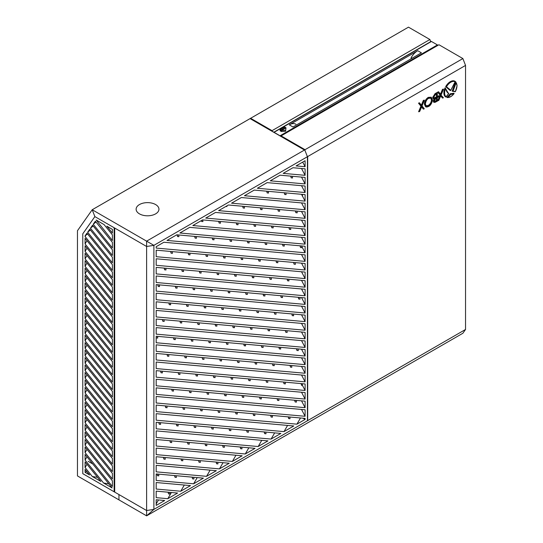<?xml version="1.0" encoding="UTF-8"?>
<svg xmlns="http://www.w3.org/2000/svg" width="543" height="543" viewBox="0 0 543 543"><rect width="100%" height="100%" fill="white"/><g stroke="black" fill="none" stroke-linecap="round" stroke-linejoin="round"><path stroke-width="0.81" d="M281.016 130.239L285.625 127.578L284.702 127.048L280.093 129.709L281.016 130.239L281.016 131.304L281.41 131.073M280.093 129.709L280.093 130.775L281.016 131.304M285.625 127.578L285.625 128.039M286.018 127.809L285.564 131.27L286.018 127.809L281.41 130.469L281.41 131.535L285.564 131.27M281.41 130.469L285.564 130.205M273.862 132.214L431.101 41.431A0.652 0.373 60 0 1 431.427 41.465L274.052 132.322M280.045 135.784L437.42 44.926L431.427 41.465M437.42 44.926A0.652 0.373 60 0 1 437.807 45.395M289.297 124.849L292.989 126.981L421.416 52.834L417.723 50.703L289.297 124.849A13.039 7.527 -60 0 1 295.82 124.204A13.039 7.527 -60 0 1 295.881 124.245L295.82 124.204M411.139 58.766L411.139 57.701A13.039 7.527 -60 0 1 417.723 50.703M412.062 58.237L411.139 57.701M440.631 94.306L442.647 89.5L443.414 89.059L442.464 89.391L440.482 94.122M443.38 97.672L440.957 95.14L443.414 89.059L443.081 89.887L442.464 89.391M438.724 91.991L440.902 95.073L438.601 91.835L438.615 92.466L437.834 92.276L438.411 91.733L437.651 92.174L440.054 95.127L437.746 100.631L440.054 95.127M438.615 92.466L440.848 95.201L440.244 95.235L437.651 92.174M440.848 95.201L438.71 100.292L440.902 95.269L442.986 97.821L442.369 97.964L440.706 95.921M440.624 94.319L438.669 91.903M438.71 100.292L437.93 100.74L438.71 100.292M440.902 95.269L440.624 95.704L440.902 95.269M443.088 97.76L442.559 98.073L440.74 95.839M433.49 97.516L435.574 94.455L437.074 93.593L437.074 97.394L434.916 98.534L433.49 97.516M436.015 101.846L433.918 102.43L433.402 101.242L434.251 98.941L433.375 98.853L432.832 97.584L435.187 93.803L437.183 92.656L437.183 93.294L435.459 94.285L433.382 97.584C433.504 98.683 434.095 99.043 435.147 98.67L433.952 101.249C434.128 102.444 434.821 102.647 436.015 101.846L437.183 101.174L437.183 97.564L438.432 96.844M434.061 101.174L436.077 98.208L437.074 97.631L437.074 100.998L435.9 101.677C434.848 102.362 434.237 102.199 434.061 101.174L434.061 101.174M437.298 96.627L438.914 95.697L437.298 96.416M438.554 96.769L438.914 95.697L438.683 96.464L437.183 97.333L437 92.548L435.004 93.701L432.649 97.475L433.368 98.853L435.147 98.67M435.459 94.285L435.004 93.701M433.382 97.584L432.649 97.475M433.952 101.249L433.212 101.141L433.918 102.43L437.298 101.236L437.298 97.631L438.581 96.892M436.796 97.923L436.267 98.229C435.242 98.575 434.549 99.505 434.176 101.005L434.332 101.507L436.518 100.679L436.334 98.188M434.916 98.534L434.699 98.025L436.518 97.075L436.334 94.149M436.518 94.041L436.518 97.075L437.074 97.394M436.518 93.912L437.074 93.593L436.518 93.912M436.518 98.086L436.518 100.679L437.074 100.998M436.518 97.95L437.074 97.631L436.518 97.95M425.23 104.141C425.434 101.589 426.601 99.607 428.732 98.188C430.83 97.163 431.99 97.788 432.214 100.068C432.004 102.607 430.843 104.595 428.732 106.034C426.615 107.059 425.447 106.428 425.23 104.141L425.23 104.141M428.705 97.971C426.506 99.471 425.312 101.548 425.121 104.202C425.325 106.659 426.54 107.338 428.766 106.245C430.952 104.731 432.14 102.647 432.323 100C432.113 97.591 430.911 96.912 428.705 97.971L428.434 97.489L431.203 97.197L428.251 97.38C425.882 98.996 424.592 101.236 424.382 104.093L425.502 106.618L424.565 104.202C424.775 101.344 426.065 99.111 428.434 97.489L428.251 97.38M431.203 97.197L432.438 99.844C432.425 102.159 430.64 105.58 428.685 106.428L425.685 106.727C426.187 107.202 427.185 107.1 428.685 106.428L428.766 106.245M428.732 106.034L428.461 105.552C430.402 104.236 431.468 102.403 431.658 100.068L430.782 98.107L428.651 98.364C427.022 99.043 425.922 100.91 425.345 103.978L426.106 105.804L428.271 105.444C430.219 104.127 431.285 102.294 431.475 99.96L430.687 98.059M432.214 100.068L431.475 99.96M421.511 105.342L423.526 100.536L424.293 100.095L423.343 100.428L421.361 105.159M421.999 105.973L424.198 108.668L421.83 106.184L424.293 100.095L423.954 100.93L423.343 100.428M419.603 103.034L421.782 106.116L419.474 102.878L419.495 103.503L418.714 103.319L419.291 102.77L418.531 103.211L420.934 106.163L418.619 111.675L420.934 106.163M419.495 103.503L421.728 106.245L421.117 106.272L418.531 103.211M421.728 106.245L419.59 111.329L421.782 106.306L423.859 108.865L423.248 109L421.585 106.964M421.504 105.362L419.549 102.939M419.59 111.329L418.809 111.783L419.59 111.329M421.782 106.306L421.504 106.74L421.782 106.306M423.968 108.804L423.431 109.109L421.619 106.883M450.792 94.373L447.921 97.353A8.736 5.043 120 0 0 453.656 94.041L454.097 93.342L453.656 94.041L450.792 94.373L450.514 93.851L453.914 93.233L450.33 93.742L446.93 97.482L450.33 93.742M447.921 97.353L447.025 97.516C449.394 97.801 451.728 96.525 454.036 93.695M456.147 82.733L455.563 81.728L452.176 91.122L455.394 91.475A8.736 5.043 120 0 0 456.968 85.808A8.736 5.043 120 0 0 456.147 82.733L453.066 91.109L455.394 91.475M455.38 91.658L457.084 85.651L455.747 81.83L452.36 91.231L453.066 91.109L452.36 91.231M445.45 88.645L448.375 93.199C447.222 92.731 446.237 91.041 445.423 88.149L445.28 87.878A9.129 5.267 -60 0 0 444.059 92.941A9.129 5.267 -60 0 0 445.851 97.061L448.518 93.735L445.097 87.769A9.129 5.267 120 0 0 445.667 96.959L446.183 96.79A8.736 5.043 120 0 1 444.615 92.941A8.736 5.043 120 0 1 445.43 88.916M448.667 93.362L448.518 93.735L448.667 93.362M446.482 86.758L445.667 86.642L449.59 90.077L445.851 86.751A9.129 5.267 -60 0 1 455.075 81.314A9.129 5.267 -60 0 1 455.177 81.369L455.102 81.776A8.736 5.043 120 0 0 446.482 86.758L450.792 90.287L455.102 81.776M449.59 90.077L450.792 90.287M271.093 439.07L280.867 433.429L156.194 422.291L156.194 428.807L271.093 439.07L274.67 432.873M264.19 431.936L264.651 433.66L266.009 433.782L265.812 432.085M246.624 430.368L247.085 432.092L248.443 432.214L248.239 430.511M229.058 428.8L229.519 430.524L230.877 430.647L230.673 428.943M211.492 427.232L211.953 428.956L213.311 429.072L213.107 427.375M193.919 425.664L194.38 427.382L195.738 427.504L195.541 425.807M176.353 424.09L176.814 425.814L178.172 425.936L177.968 424.239M158.787 422.522L159.248 424.246L160.606 424.368L160.402 422.671M462.88 58.563L438.948 44.743L281.091 135.879L305.023 149.698L462.88 58.563L465.541 65.418L307.684 156.56L307.684 420.608L465.541 329.465L465.541 65.418L307.413 156.717L304.908 150.268L307.413 156.717L307.413 420.764L153.893 509.402L146.617 510.529L118.951 494.558L118.951 499.879L146.617 515.85L146.617 510.529L114.695 492.101L114.695 228.053L146.617 246.481L153.886 245.355L307.413 156.717L153.886 245.355L146.617 241.153L146.617 246.481L153.893 245.355L153.886 509.402L146.617 510.529L146.617 246.481L94.876 216.609L92.215 209.747L146.617 241.153L304.474 150.017L250.072 118.612L92.215 209.747L94.869 216.603L82.78 233.809L82.78 473.672L118.951 494.558L118.951 499.879L77.459 475.919L77.459 230.734L92.208 209.747L408.479 27.15L429.9 39.517L430.728 41.648M284.003 431.617L156.194 420.201L156.194 413.685L293.777 425.977L284.003 431.617L287.58 425.42M258.183 446.522L156.194 437.414L156.194 430.898L267.957 440.882L258.183 446.522L261.76 440.325M245.273 453.975L156.194 446.02L156.194 439.504L255.047 448.335L245.273 453.975L248.85 447.778M232.363 461.428L156.194 454.627L156.194 448.111L242.137 455.787L232.363 461.428L235.947 455.231M219.46 468.88L156.194 463.233L156.194 456.717L229.234 463.24L219.46 468.88L223.037 462.684M206.55 476.333L156.194 471.84L156.194 465.324L216.324 470.693L206.55 476.333L210.127 470.136M193.641 483.786L156.194 480.446L156.194 473.93L203.415 478.145L193.641 483.786L197.218 477.589M180.731 491.239L156.194 489.046L156.194 482.53L190.505 485.598L180.731 491.239L184.308 485.042M167.821 498.691L156.194 497.653L156.194 491.137L177.595 493.051L167.821 498.691L171.398 492.501M156.194 499.743L164.685 500.503L156.194 505.411L156.194 499.743M296.912 424.164L156.194 411.594L156.194 405.078L305.105 418.381L305.105 419.434L296.912 424.164L300.489 417.967M156.194 402.987L305.105 416.291L305.105 409.775L156.194 396.471L156.194 402.987M156.194 394.381L305.105 407.684L305.105 401.168L156.194 387.865L156.194 394.381M156.194 385.781L305.105 399.078L305.105 392.562L156.194 379.265L156.194 385.781M156.194 377.175L305.105 390.471L305.105 383.955L156.194 370.659L156.194 377.175M156.194 368.568L305.105 381.865L305.105 375.349L156.194 362.052L156.194 368.568M156.194 359.961L305.105 373.265L305.105 366.749L156.194 353.445L156.194 359.961M156.194 351.355L305.105 364.658L305.105 358.142L156.194 344.839L156.194 351.355M156.194 342.748L305.105 356.052L305.105 349.536L156.194 336.232L156.194 342.748M156.194 334.142L305.105 347.445L305.105 340.929L156.194 327.626L156.194 334.142M156.194 325.535L305.105 338.839L305.105 332.323L156.194 319.019L156.194 325.535M156.194 316.929L305.105 330.232L305.105 323.716L156.194 310.413L156.194 316.929M156.194 308.322L305.105 321.626L305.105 315.11L156.194 301.806L156.194 308.322M156.194 299.716L305.105 313.019L305.105 306.503L156.194 293.2L156.194 299.716M156.194 291.116L305.105 304.413L305.105 297.897L156.194 284.6L156.194 291.116M156.194 282.509L305.105 295.806L305.105 289.29L156.194 275.993L156.194 282.509M156.194 273.903L305.105 287.199L305.105 280.683L156.194 267.387L156.194 273.903M156.194 265.296L305.105 278.6L305.105 272.084L156.194 258.78L156.194 265.296M156.194 256.69L305.105 269.993L305.105 263.477L156.194 250.174L156.194 256.69M156.194 248.083L305.105 261.387L305.105 254.871L163.871 242.253L156.194 246.685L156.194 248.083M296.091 165.914L305.105 166.721L305.105 160.708L296.091 165.914M176.774 234.8L167 240.44L305.105 252.78L305.105 246.264L176.774 234.8M189.683 227.347L179.909 232.988L305.105 244.174L305.105 237.658L189.683 227.347M202.593 219.895L192.819 225.535L305.105 235.567L305.105 229.051L202.593 219.895M215.503 212.442L205.729 218.082L305.105 226.96L305.105 220.444L215.503 212.442M228.413 204.989L218.639 210.63L305.105 218.354L305.105 211.838L228.413 204.989M241.323 197.537L231.549 203.177L305.105 209.747L305.105 203.231L241.323 197.537M254.233 190.084L244.459 195.724L305.105 201.141L305.105 194.625L254.233 190.084M267.136 182.631L257.362 188.272L305.105 192.534L305.105 186.018L267.136 182.631M280.045 175.179L270.271 180.819L305.105 183.934L305.105 177.418L280.045 175.179M292.955 167.726L283.181 173.366L305.105 175.328L305.105 168.812L292.955 167.726M301.528 194.306L302.173 195.548L301.976 194.346M302.689 162.106L305.105 166.721M301.528 168.493L305.105 175.328M290.736 176.129L291.197 177.853L292.555 177.975L292.358 176.278M301.528 177.093L305.105 183.934M301.528 185.699L305.105 192.534M302.173 195.548L305.105 201.141M284.281 192.765L284.742 194.489L286.1 194.611L285.903 192.914M266.715 191.197L267.176 192.921L268.534 193.043L268.33 191.34M301.528 202.912L305.105 209.747M295.399 210.969L295.86 212.693L297.218 212.815L297.014 211.118M277.826 209.401L278.287 211.125L279.645 211.247L279.448 209.544M260.26 207.833L260.721 209.557L262.079 209.679L261.875 207.976M242.694 206.265L243.155 207.989L244.513 208.105L244.309 206.408M225.888 206.442L226.947 206.537L226.865 205.878M301.528 211.519L305.105 218.354M301.528 220.125L305.105 226.96M288.944 227.605L289.405 229.329L290.763 229.451L290.559 227.755M271.378 226.037L271.839 227.761L273.197 227.884L272.993 226.18M253.805 224.469L254.267 226.193L255.624 226.316L255.427 224.612M236.239 222.901L236.7 224.626L238.058 224.741L237.854 223.044M218.673 221.334L219.134 223.051L220.492 223.173L220.288 221.476M201.338 220.621L201.568 221.483L202.926 221.605L202.722 219.908M301.528 228.732L305.105 235.567M301.528 237.339L305.105 244.174M300.055 245.809L300.517 247.533L301.874 247.656L301.67 245.959M282.489 244.241L282.951 245.965L284.308 246.088L284.104 244.384M264.923 242.673L265.384 244.398L266.742 244.52L266.538 242.816M247.35 241.106L247.812 242.83L249.169 242.945L248.972 241.248M229.784 239.538L230.246 241.255L231.603 241.377L231.399 239.68M212.218 237.963L212.68 239.687L214.037 239.809L213.833 238.112M194.652 236.395L195.113 238.119L196.471 238.241L196.267 236.538M177.079 234.827L177.541 236.551L178.898 236.673L178.701 234.97M301.711 246.298L305.105 252.78M301.528 254.552L305.105 261.387M301.528 263.158L305.105 269.993M293.6 262.445L294.062 264.169L295.419 264.292L295.216 262.595M276.034 260.878L276.496 262.602L277.853 262.724L277.649 261.02M258.468 259.31L258.93 261.034L260.287 261.156L260.083 259.452M240.895 257.742L241.357 259.459L242.714 259.581L242.517 257.884M223.329 256.167L223.791 257.891L225.148 258.013L224.945 256.316M205.763 254.599L206.225 256.323L207.582 256.445L207.378 254.748M188.197 253.031L188.659 254.755L190.016 254.877L189.812 253.174M170.631 251.463L171.093 253.187L172.45 253.309L172.246 251.606M301.528 271.758L305.105 278.6M301.528 280.364L305.105 287.199M287.145 279.082L287.607 280.806L288.964 280.928L288.761 279.224M269.579 277.514L270.041 279.238L271.398 279.36L271.195 277.656M252.013 275.946L252.475 277.67L253.832 277.785L253.629 276.088M234.447 274.378L234.909 276.095L236.266 276.217L236.062 274.52M216.874 272.803L217.336 274.527L218.693 274.649L218.496 272.953M199.308 271.235L199.77 272.959L201.127 273.081L200.924 271.378M181.742 269.667L182.204 271.391L183.561 271.514L183.358 269.81M164.176 268.099L164.638 269.823L165.995 269.939L165.791 268.242M301.528 288.971L305.105 295.806M301.528 297.578L305.105 304.413M298.263 297.286L298.725 299.01L300.082 299.132L299.879 297.428M280.69 295.718L281.152 297.442L282.509 297.564L282.312 295.86M263.124 294.15L263.586 295.874L264.943 295.989L264.74 294.292M245.558 292.582L246.02 294.299L247.377 294.421L247.174 292.725M227.992 291.007L228.454 292.731L229.811 292.853L229.608 291.157M210.419 289.439L210.881 291.163L212.238 291.286L212.041 289.589M192.853 287.871L193.315 289.595L194.672 289.718L194.469 288.014M175.287 286.304L175.749 288.028L177.106 288.15L176.903 286.446M157.721 284.736L158.183 286.453L159.54 286.575L159.337 284.878M301.528 306.184L305.105 313.019M301.528 314.791L305.105 321.626M291.808 313.922L292.27 315.646L293.627 315.768L293.424 314.064M274.235 312.354L274.697 314.078L276.054 314.2L275.858 312.496M256.669 310.786L257.131 312.503L258.488 312.625L258.285 310.929M239.103 309.211L239.565 310.935L240.922 311.058L240.719 309.361M221.537 307.643L221.999 309.367L223.356 309.49L223.153 307.793M203.964 306.076L204.426 307.8L205.783 307.922L205.587 306.218M186.398 304.508L186.86 306.232L188.217 306.354L188.014 304.65M168.832 302.94L169.294 304.664L170.651 304.779L170.448 303.082M301.528 323.397L305.105 330.232M301.528 332.004L305.105 338.839M285.353 330.558L285.815 332.282L287.172 332.404L286.969 330.701M267.78 328.99L268.242 330.714L269.599 330.83L269.403 329.133M250.214 327.422L250.676 329.139L252.033 329.262L251.83 327.565M232.648 325.848L233.11 327.572L234.467 327.694L234.264 325.997M215.082 324.28L215.544 326.004L216.901 326.126L216.698 324.422M197.516 322.712L197.978 324.436L199.335 324.558L199.132 322.854M179.943 321.144L180.405 322.868L181.762 322.983L181.566 321.286M162.377 319.576L162.839 321.293L164.196 321.415L163.993 319.718M301.528 340.61L305.105 347.445M301.528 349.217L305.105 356.052M296.464 348.762L296.926 350.486L298.283 350.608L298.08 348.905M278.898 347.194L279.36 348.918L280.717 349.034L280.514 347.337M261.326 345.626L261.794 347.344L263.151 347.466L262.948 345.769M243.759 344.052L244.221 345.776L245.579 345.898L245.382 344.201M226.193 342.484L226.655 344.208L228.012 344.33L227.809 342.633M208.627 340.916L209.089 342.64L210.446 342.762L210.243 341.058M191.061 339.348L191.523 341.072L192.88 341.194L192.677 339.49M173.488 337.78L173.95 339.497L175.308 339.619L175.111 337.922M156.194 337.21L156.384 337.929L157.742 338.051L157.538 336.355M301.528 357.823L305.105 364.658M301.528 366.423L305.105 373.265M290.01 365.398L290.471 367.122L291.829 367.244L291.625 365.541M272.443 363.83L272.905 365.554L274.263 365.67L274.059 363.973M254.877 362.262L255.339 363.98L256.696 364.102L256.493 362.405M237.305 360.688L237.766 362.412L239.124 362.534L238.927 360.837M219.739 359.12L220.2 360.844L221.558 360.966L221.354 359.262M202.172 357.552L202.634 359.276L203.992 359.398L203.788 357.694M184.606 355.984L185.068 357.708L186.425 357.823L186.222 356.127M167.034 354.416L167.495 356.133L168.853 356.256L168.656 354.559M301.528 375.03L305.105 381.865M301.121 383.602L301.582 385.326L302.451 385.401L305.105 390.471M283.555 382.034L284.016 383.758L285.374 383.874L285.17 382.177M265.989 380.467L266.45 382.184L267.808 382.306L267.604 380.609M248.422 378.892L248.884 380.616L250.242 380.738L250.038 379.041M230.85 377.324L231.311 379.048L232.669 379.17L232.472 377.466M213.284 375.756L213.745 377.48L215.103 377.602L214.899 375.899M195.718 374.188L196.179 375.912L197.537 376.027L197.333 374.331M178.152 372.62L178.613 374.337L179.971 374.46L179.767 372.763M160.579 371.045L161.04 372.769L162.398 372.892L162.201 371.195M301.528 392.243L305.105 399.078M301.528 400.849L305.105 407.684M294.666 400.239L295.127 401.963L296.485 402.085L296.288 400.381M277.1 398.671L277.561 400.388L278.919 400.51L278.715 398.813M259.534 397.096L259.995 398.82L261.353 398.942L261.149 397.245M241.968 395.528L242.429 397.252L243.787 397.374L243.583 395.677M224.395 393.96L224.856 395.684L226.214 395.806L226.017 394.103M206.829 392.392L207.29 394.116L208.648 394.238L208.451 392.535M189.263 390.824L189.724 392.541L191.082 392.664L190.878 390.967M171.697 389.25L172.158 390.974L173.516 391.096L173.312 389.399M301.528 409.456L305.105 416.291M288.211 416.875L288.672 418.599L290.03 418.714L289.833 417.017M270.645 415.307L271.106 417.024L272.464 417.146L272.26 415.449M253.079 413.732L253.54 415.456L254.898 415.578L254.694 413.881M235.513 412.164L235.974 413.888L237.332 414.01L237.128 412.307M217.947 410.596L218.408 412.32L219.766 412.442L219.562 410.739M200.374 409.028L200.835 410.752L202.193 410.868L201.996 409.171M182.808 407.46L183.269 409.178L184.627 409.3L184.423 407.603M165.242 405.886L165.703 407.61L167.061 407.732L166.857 406.035M240.169 447.004L240.63 448.728L241.988 448.851L241.784 447.147M222.603 445.436L223.064 447.16L224.422 447.283L224.218 445.579M205.037 443.869L205.498 445.593L206.856 445.708L206.652 444.011M187.464 442.301L187.926 444.018L189.283 444.14L189.086 442.443M169.898 440.726L170.359 442.45L171.717 442.572L171.513 440.875M216.148 462.073L216.609 463.797L217.967 463.912L217.763 462.215M198.582 460.505L199.043 462.222L200.401 462.344L200.197 460.647M181.016 458.93L181.477 460.654L182.835 460.776L182.631 459.079M163.443 457.362L163.905 459.086L165.262 459.208L165.065 457.505M192.127 477.134L192.589 478.858L193.946 478.98L193.742 477.283M174.561 475.566L175.022 477.29L176.38 477.412L176.176 475.716M156.988 473.998L157.45 475.722L158.807 475.844L158.61 474.141M168.106 492.202L168.568 493.926L169.925 494.049L169.721 492.345M156.194 503.931L158.488 499.954M305.105 419.434L302.946 418.191M302.451 383.718L302.451 385.401M302.451 194.387L302.451 196.071M168.364 492.23L168.568 493.926M157.253 474.019L157.45 475.722M174.819 475.593L175.022 477.29M192.385 477.161L192.589 478.858M163.708 457.389L163.905 459.086M181.274 458.957L181.477 460.654M198.84 460.525L199.043 462.222M216.406 462.093L216.609 463.797M170.156 440.753L170.359 442.45M187.729 442.321L187.926 444.018M205.295 443.889L205.498 445.593M222.861 445.457L223.064 447.16M240.427 447.032L240.63 448.728M159.045 422.549L159.248 424.246M176.611 424.117L176.814 425.814M194.184 425.685L194.38 427.382M211.75 427.253L211.953 428.956M229.316 428.821L229.519 430.524M246.882 430.395L247.085 432.092M264.455 431.963L264.651 433.66M165.5 405.913L165.703 407.61M183.066 407.481L183.269 409.178M200.638 409.049L200.835 410.752M218.205 410.617L218.408 412.32M235.771 412.191L235.974 413.888M253.337 413.759L253.54 415.456M270.903 415.327L271.106 417.024M288.476 416.895L288.672 418.599M171.955 389.277L172.158 390.974M189.521 390.845L189.724 392.541M207.093 392.413L207.29 394.116M224.659 393.98L224.856 395.684M242.226 395.555L242.429 397.252M259.792 397.123L259.995 398.82M277.358 398.691L277.561 400.388M294.93 400.259L295.127 401.963M160.843 371.073L161.04 372.769M178.409 372.641L178.613 374.337M195.975 374.208L196.179 375.912M213.542 375.776L213.745 377.48M231.114 377.351L231.311 379.048M248.68 378.919L248.884 380.616M266.246 380.487L266.45 382.184M283.813 382.055L284.016 383.758M301.385 383.623L301.582 385.326M167.298 354.436L167.495 356.133M184.864 356.004L185.068 357.708M202.43 357.572L202.634 359.276M219.996 359.147L220.2 360.844M237.569 360.715L237.766 362.412M255.135 362.283L255.339 363.98M272.701 363.851L272.905 365.554M290.267 365.419L290.471 367.122M156.194 336.307L156.384 337.929M173.753 337.8L173.95 339.497M191.319 339.368L191.523 341.072M208.885 340.936L209.089 342.64M226.451 342.511L226.655 344.208M244.024 344.079L244.221 345.776M261.59 345.647L261.794 347.344M279.156 347.215L279.36 348.918M296.722 348.782L296.926 350.486M162.635 319.596L162.839 321.293M180.208 321.164L180.405 322.868M197.774 322.732L197.978 324.436M215.34 324.307L215.544 326.004M232.906 325.875L233.11 327.572M250.472 327.443L250.676 329.139M268.045 329.01L268.242 330.714M285.611 330.578L285.815 332.282M169.09 302.96L169.294 304.664M186.656 304.528L186.86 306.232M204.229 306.103L204.426 307.8M221.795 307.671L221.999 309.367M239.361 309.238L239.565 310.935M256.927 310.806L257.131 312.503M274.5 312.374L274.697 314.078M292.066 313.942L292.27 315.646M157.979 284.756L158.183 286.453M175.545 286.324L175.749 288.028M193.111 287.892L193.315 289.595M210.684 289.467L210.881 291.163M228.25 291.034L228.454 292.731M245.816 292.602L246.02 294.299M263.382 294.17L263.586 295.874M280.955 295.738L281.152 297.442M298.521 297.313L298.725 299.01M164.434 268.12L164.638 269.823M182 269.688L182.204 271.391M199.566 271.262L199.77 272.959M217.139 272.83L217.336 274.527M234.705 274.398L234.909 276.095M252.271 275.966L252.475 277.67M269.837 277.534L270.041 279.238M287.403 279.109L287.607 280.806M170.889 251.484L171.093 253.187M188.455 253.052L188.659 254.755M206.021 254.626L206.225 256.323M223.587 256.194L223.791 257.891M241.16 257.762L241.357 259.459M258.726 259.33L258.93 261.034M276.292 260.898L276.496 262.602M293.858 262.473L294.062 264.169M177.344 234.847L177.541 236.551M194.91 236.422L195.113 238.119M212.476 237.99L212.68 239.687M230.042 239.558L230.246 241.255M247.615 241.126L247.812 242.83M265.181 242.694L265.384 244.398M282.747 244.269L282.951 245.965M300.313 245.836L300.517 247.533M201.453 220.553L201.568 221.483M218.931 221.354L219.134 223.051M236.497 222.922L236.7 224.626M254.07 224.49L254.267 226.193M271.636 226.064L271.839 227.761M289.202 227.632L289.405 229.329M242.952 206.286L243.155 207.989M260.518 207.854L260.721 209.557M278.091 209.428L278.287 211.125M295.657 210.996L295.86 212.693M266.973 191.224L267.176 192.921M284.546 192.792L284.742 194.489M302.112 194.36L302.315 196.057M291 176.156L291.197 177.853M455.183 81.375L454.891 81.206A9.129 5.267 120 0 0 450.33 81.66A9.129 5.267 120 0 0 445.667 86.642M434.067 98.833L433.212 101.141M434.271 101.453L436.334 100.577M433.789 97.95L436.334 96.973M426.017 105.742L428.271 105.444M82.787 233.802L94.876 216.609L114.145 227.734L114.145 491.782L82.78 473.672L82.78 233.809M88.129 461.299L92.772 463.98M250.506 118.863L250.072 118.612L250.506 118.863L250.622 118.293L408.479 27.15M250.622 118.293L272.043 130.659L429.9 39.517M305.023 149.698L304.908 150.268L304.474 150.017L304.908 150.268M272.043 130.659L271.928 131.23M280.65 136.266L281.091 135.879M151.897 203.13A11.41 6.591 0 0 0 136.992 206.693A11.41 6.591 0 0 0 143.176 215.299A11.41 6.591 0 0 0 158.081 211.736A11.41 6.591 0 0 0 151.897 203.13M155.603 204.555A11.41 6.591 0 0 0 143.169 203.13A11.41 6.591 0 0 0 136.123 209.211A11.41 6.591 0 0 0 139.47 213.874A11.41 6.591 0 0 0 151.904 215.299A11.41 6.591 0 0 0 158.95 209.211A11.41 6.591 0 0 0 155.603 204.555M153.893 245.355L153.893 509.402L465.541 329.465L462.88 333.253L146.617 515.85L153.886 509.402M86.724 471.392L85.088 472.342L85.088 469.362L89.595 474.942L85.088 472.342M85.088 467.55L92.33 476.523L100.855 481.444L85.088 461.91L85.088 467.55L86.982 464.258M92.33 476.523L97.543 477.338M85.088 460.097L103.591 483.026L112.123 487.953L85.088 454.457L85.088 460.097L86.982 456.806M103.591 483.026L108.81 483.847M85.088 452.645L112.394 486.474L112.394 480.833L85.088 447.004L85.088 452.645L86.982 449.353M85.088 445.192L112.394 479.021L112.394 473.381L85.088 439.545L85.088 445.192L86.982 441.9M106.815 226.159L112.394 229.384L112.394 233.076L106.815 226.159M96.206 220.037L104.073 224.578L112.394 234.881L112.394 240.529L96.206 220.037M95.962 221.985L93.24 224.252L95.358 221.239L112.394 242.341L112.394 247.981L93.24 224.252M93.165 225.969L90.443 228.236L92.561 225.223L112.394 249.794L112.394 255.434L90.443 228.236M90.362 229.954L87.64 232.221L89.758 229.207L112.394 257.246L112.394 262.887L87.64 232.221M87.566 233.938L85.088 235.852L86.961 233.185L112.394 264.699L112.394 270.339L85.088 236.51L85.651 235.526M85.088 243.963L112.394 277.792L112.394 272.152L85.088 238.316L85.088 243.963L86.982 240.671M85.088 251.416L112.394 285.245L112.394 279.604L85.088 245.769L85.088 251.416L86.982 248.124M85.088 258.868L112.394 292.697L112.394 287.057L85.088 253.221L85.088 258.868L86.982 255.577M85.088 266.321L112.394 300.15L112.394 294.51L85.088 260.674L85.088 266.321L86.982 263.029M85.088 273.774L112.394 307.603L112.394 301.962L85.088 268.133L85.088 273.774L86.982 270.482M85.088 281.226L112.394 315.055L112.394 309.415L85.088 275.586L85.088 281.226L86.982 277.935M85.088 288.679L112.394 322.508L112.394 316.868L85.088 283.039L85.088 288.679L86.982 285.387M85.088 296.132L112.394 329.961L112.394 324.32L85.088 290.491L85.088 296.132L86.982 292.84M85.088 303.585L112.394 337.413L112.394 331.773L85.088 297.944L85.088 303.585L86.982 300.293M85.088 311.037L112.394 344.866L112.394 339.226L85.088 305.397L85.088 311.037L86.982 307.745M85.088 318.49L112.394 352.319L112.394 346.678L85.088 312.849L85.088 318.49L86.982 315.198M85.088 325.943L112.394 359.778L112.394 354.131L85.088 320.302L85.088 325.943L86.982 322.657M85.088 333.395L112.394 367.231L112.394 361.584L85.088 327.755L85.088 333.395L86.982 330.11M85.088 340.848L112.394 374.684L112.394 369.036L85.088 335.207L85.088 340.848L86.982 337.563M85.088 348.301L112.394 382.136L112.394 376.489L85.088 342.66L85.088 348.301L86.982 345.015M85.088 355.753L112.394 389.589L112.394 383.942L85.088 350.113L85.088 355.753L86.982 352.468M85.088 363.206L112.394 397.042L112.394 391.394L85.088 357.565L85.088 363.206L86.982 359.921M85.088 370.659L112.394 404.494L112.394 398.847L85.088 365.018L85.088 370.659L86.982 367.373M85.088 378.111L112.394 411.947L112.394 406.3L85.088 372.471L85.088 378.111L86.982 374.826M85.088 385.571L112.394 419.4L112.394 413.752L85.088 379.924L85.088 385.571L86.982 382.279M85.088 393.023L112.394 426.852L112.394 421.212L85.088 387.376L85.088 393.023L86.982 389.731M85.088 400.476L112.394 434.305L112.394 428.665L85.088 394.829L85.088 400.476L86.982 397.184M85.088 407.929L112.394 441.758L112.394 436.117L85.088 402.282L85.088 407.929L86.982 404.637M85.088 415.381L112.394 449.21L112.394 443.57L85.088 409.734L85.088 415.381L86.982 412.089M85.088 422.834L112.394 456.663L112.394 451.023L85.088 417.187L85.088 422.834L86.982 419.542M85.088 430.287L112.394 464.116L112.394 458.475L85.088 424.64L85.088 430.287L86.982 426.995M85.088 437.739L112.394 471.568L112.394 465.928L85.088 432.092L85.088 437.739L86.982 434.448M114.695 491.463L114.145 491.782M85.088 236.51L85.088 235.852M443.081 89.887L440.902 95.073M435.9 101.677L435.438 101.093M436.362 97.808L435.893 97.224M436.796 93.885L435.771 94.475C434.848 94.72 434.122 95.677 433.606 97.36L433.864 98.005L434.515 97.923M425.121 104.202L424.382 104.093M423.954 100.93L421.782 106.116M438.276 100.672L438.846 100.346M438.853 100.333L440.848 95.588M441.092 94.998L443.427 89.439M442.796 98.066L443.366 97.733M437.298 92.907L437.298 96.946M438.927 96.077L438.595 96.878M419.148 111.715L419.719 111.383M419.732 111.376L421.728 106.625M421.972 106.041L424.307 100.482M424.253 108.715L422.006 105.953M423.676 109.102L424.246 108.776M455.272 91.713L452.428 91.258M448.715 93.579L446.095 97.014M455.251 81.599L450.738 90.505M449.577 90.07L450.534 90.566M250.309 118.618L304.711 150.024"/></g></svg>
